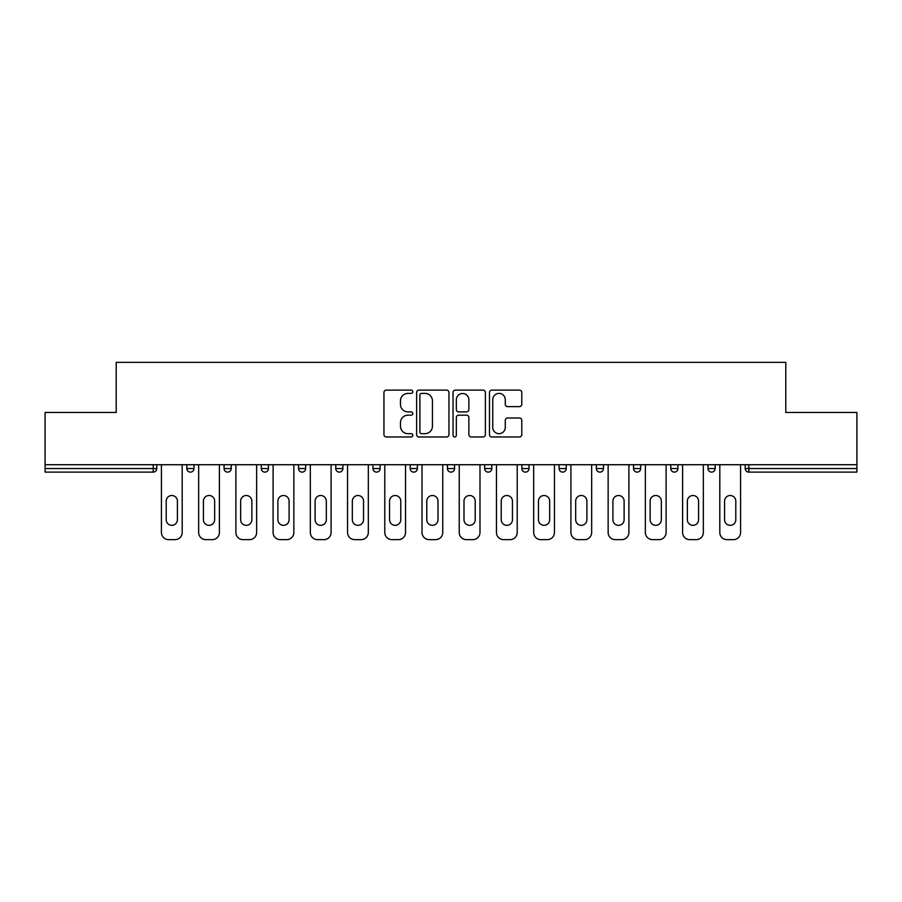 <?xml version="1.0" encoding="UTF-8"?>
<svg xmlns="http://www.w3.org/2000/svg" width="902" height="902" viewBox="0 0 902 902"><rect width="100%" height="100%" fill="white"/><g stroke="black" fill="none" stroke-linecap="round" stroke-linejoin="round"><path stroke-width="1.35" d="M412.823 391.75A1.635 1.635 0 0 0 411.177 390.115L386.293 390.115A2.345 2.345 0 0 0 383.948 392.46L383.948 434.617A2.345 2.345 0 0 0 386.293 436.963L411.177 436.963A1.635 1.635 0 0 0 412.823 435.316A1.635 1.635 0 0 0 411.177 433.682L407.963 433.682A7.498 7.498 0 0 1 400.465 426.184L400.465 422.666A7.498 7.498 0 0 1 407.963 415.179L411.177 415.179A1.635 1.635 0 0 0 412.823 413.533A1.635 1.635 0 0 0 411.177 411.898L407.963 411.898A7.498 7.498 0 0 1 400.465 404.4L400.465 400.883A7.498 7.498 0 0 1 407.963 393.396L411.177 393.396A1.635 1.635 0 0 0 412.823 391.75M519.451 406.622A2.345 2.345 0 0 0 521.796 404.288L521.796 392.46A2.345 2.345 0 0 0 519.451 390.115L491.815 390.115A2.345 2.345 0 0 0 489.47 392.46L489.47 434.617A2.345 2.345 0 0 0 491.815 436.963L519.451 436.963A2.345 2.345 0 0 0 521.796 434.617L521.796 420.332A2.345 2.345 0 0 0 519.451 417.987L507.623 417.987A2.345 2.345 0 0 0 505.278 420.332L505.278 427.413A6.269 6.269 0 0 1 499.02 433.682A6.269 6.269 0 0 1 492.751 427.413L492.751 399.654A6.269 6.269 0 0 1 499.02 393.396A6.269 6.269 0 0 1 505.278 399.654L505.278 404.288A2.345 2.345 0 0 0 507.623 406.622L519.451 406.622M45.1 464.722L45.1 412.462L116.211 412.462L116.211 362.356L785.789 362.356L785.789 412.462L856.9 412.462L856.9 464.722L45.1 464.722L45.1 468.544L153.193 468.544L153.193 464.722M448.948 392.46A2.345 2.345 0 0 0 446.603 390.115L418.968 390.115A2.345 2.345 0 0 0 416.623 392.46L416.623 434.617A2.345 2.345 0 0 0 418.968 436.963L446.603 436.963A2.345 2.345 0 0 0 448.948 434.617L448.948 392.46M455.397 390.115L483.032 390.115A2.345 2.345 0 0 1 485.377 392.46L485.377 434.617A2.345 2.345 0 0 1 483.032 436.963L471.205 436.963A2.345 2.345 0 0 1 468.86 434.617L468.86 417.513A2.345 2.345 0 0 0 466.514 415.179L458.667 415.179A2.345 2.345 0 0 0 456.333 417.513L456.333 435.316A1.635 1.635 0 0 1 454.687 436.963A1.635 1.635 0 0 1 453.052 435.316L453.052 392.46A2.345 2.345 0 0 1 455.397 390.115M153.193 472.118A3.574 3.574 0 0 0 156.779 468.544L153.193 468.544L153.193 472.118A3.574 3.574 0 0 0 156.779 468.544L156.779 464.722L156.779 468.544A3.574 3.574 0 0 1 153.193 472.118L45.1 472.118L45.1 468.544M856.9 464.722L856.9 472.118L748.807 472.118A3.574 3.574 0 0 1 745.221 468.544L745.221 464.722M186.838 464.722L186.838 468.544L186.838 464.722M190.423 472.118A3.574 3.574 0 0 1 186.838 468.544A3.574 3.574 0 0 0 190.423 472.118A3.574 3.574 0 0 0 193.998 468.544L193.998 464.722L193.998 468.544A3.574 3.574 0 0 1 190.423 472.118A3.574 3.574 0 0 1 186.838 468.544L193.998 468.544M224.068 464.722L224.068 468.544L224.068 464.722M231.228 464.722L231.228 468.544L231.228 464.722M261.298 468.544A3.574 3.574 0 0 0 264.872 472.118A3.574 3.574 0 0 0 268.458 468.544A3.574 3.574 0 0 1 264.872 472.118A3.574 3.574 0 0 0 268.458 468.544L268.458 464.722L268.458 468.544L261.298 468.544A3.574 3.574 0 0 0 264.872 472.118A3.574 3.574 0 0 1 261.298 468.544L261.298 464.722M298.517 464.722L298.517 468.544L298.517 464.722M305.677 464.722L305.677 468.544L305.677 464.722M335.747 464.722L335.747 468.544L335.747 464.722M342.907 464.722L342.907 468.544L342.907 464.722M380.125 464.722L380.125 468.544L372.966 468.544A3.574 3.574 0 0 0 376.551 472.118A3.574 3.574 0 0 1 372.966 468.544L372.966 464.722M410.196 464.722L410.196 468.544L410.196 464.722M417.355 464.722L417.355 468.544L417.355 464.722M454.574 464.722L454.574 468.544L447.426 468.544A3.574 3.574 0 0 0 451 472.118A3.574 3.574 0 0 1 447.426 468.544L447.426 464.722M484.645 464.722L484.645 468.544L484.645 464.722M491.804 464.722L491.804 468.544L491.804 464.722M521.875 464.722L521.875 468.544L521.875 464.722M529.034 464.722L529.034 468.544L529.034 464.722M559.093 464.722L559.093 468.544L559.093 464.722M566.253 464.722L566.253 468.544L566.253 464.722M596.323 464.722L596.323 468.544L596.323 464.722M603.483 464.722L603.483 468.544L603.483 464.722M633.542 464.722L633.542 468.544L633.542 464.722M640.702 464.722L640.702 468.544L640.702 464.722M677.932 464.722L677.932 468.544A3.574 3.574 0 0 1 674.358 472.118A3.574 3.574 0 0 1 670.772 468.544L670.772 464.722M715.162 464.722L715.162 468.544A3.574 3.574 0 0 1 711.577 472.118A3.574 3.574 0 0 1 708.002 468.544L708.002 464.722M227.642 472.118A3.574 3.574 0 0 1 224.068 468.544A3.574 3.574 0 0 0 227.642 472.118A3.574 3.574 0 0 0 231.228 468.544A3.574 3.574 0 0 1 227.642 472.118A3.574 3.574 0 0 1 224.068 468.544L231.228 468.544A3.574 3.574 0 0 1 227.642 472.118M302.102 472.118A3.574 3.574 0 0 1 298.517 468.544A3.574 3.574 0 0 0 302.102 472.118A3.574 3.574 0 0 0 305.677 468.544A3.574 3.574 0 0 1 302.102 472.118A3.574 3.574 0 0 1 298.517 468.544L305.677 468.544A3.574 3.574 0 0 1 302.102 472.118M339.321 472.118A3.574 3.574 0 0 1 335.747 468.544A3.574 3.574 0 0 0 339.321 472.118A3.574 3.574 0 0 0 342.907 468.544A3.574 3.574 0 0 1 339.321 472.118A3.574 3.574 0 0 1 335.747 468.544L342.907 468.544A3.574 3.574 0 0 1 339.321 472.118M376.551 472.118A3.574 3.574 0 0 0 380.125 468.544A3.574 3.574 0 0 1 376.551 472.118A3.574 3.574 0 0 1 372.966 468.544M413.77 472.118A3.574 3.574 0 0 1 410.196 468.544L417.355 468.544A3.574 3.574 0 0 1 413.77 472.118A3.574 3.574 0 0 0 417.355 468.544A3.574 3.574 0 0 1 413.77 472.118M451 472.118A3.574 3.574 0 0 0 454.574 468.544A3.574 3.574 0 0 1 451 472.118A3.574 3.574 0 0 1 447.426 468.544M488.23 472.118A3.574 3.574 0 0 1 484.645 468.544A3.574 3.574 0 0 0 488.23 472.118A3.574 3.574 0 0 0 491.804 468.544A3.574 3.574 0 0 1 488.23 472.118A3.574 3.574 0 0 1 484.645 468.544L491.804 468.544M525.449 472.118A3.574 3.574 0 0 1 521.875 468.544A3.574 3.574 0 0 0 525.449 472.118A3.574 3.574 0 0 0 529.034 468.544A3.574 3.574 0 0 1 525.449 472.118A3.574 3.574 0 0 1 521.875 468.544L529.034 468.544A3.574 3.574 0 0 1 525.449 472.118M562.679 472.118A3.574 3.574 0 0 1 559.093 468.544L566.253 468.544A3.574 3.574 0 0 1 562.679 472.118A3.574 3.574 0 0 0 566.253 468.544M599.898 472.118A3.574 3.574 0 0 1 596.323 468.544L603.483 468.544A3.574 3.574 0 0 1 599.898 472.118A3.574 3.574 0 0 0 603.483 468.544M637.128 472.118A3.574 3.574 0 0 1 633.542 468.544A3.574 3.574 0 0 0 637.128 472.118A3.574 3.574 0 0 0 640.702 468.544A3.574 3.574 0 0 1 637.128 472.118A3.574 3.574 0 0 1 633.542 468.544L640.702 468.544M421.55 393.396A1.635 1.635 0 0 0 419.904 395.031L419.904 432.035A1.635 1.635 0 0 0 421.55 433.682L424.943 433.682A7.498 7.498 0 0 0 432.441 426.184L432.441 400.883A7.498 7.498 0 0 0 424.943 393.396L421.55 393.396M468.86 399.778A6.269 6.269 0 0 0 462.591 393.509A6.269 6.269 0 0 0 456.333 399.778L456.333 409.553A2.345 2.345 0 0 0 458.667 411.898L466.514 411.898A2.345 2.345 0 0 0 468.86 409.553L468.86 399.778M182.193 464.722L182.193 532.496A7.16 7.16 0 0 1 175.033 539.644L168.584 539.644A7.16 7.16 0 0 1 161.424 532.496L161.424 464.722M166.205 501.106A5.604 5.604 0 0 1 171.808 495.502A5.604 5.604 0 0 1 177.412 501.106L177.412 519.721A5.604 5.604 0 0 1 171.808 525.336A5.604 5.604 0 0 1 166.205 519.721L166.205 501.106M219.411 464.722L219.411 532.496A7.16 7.16 0 0 1 212.252 539.644L205.814 539.644A7.16 7.16 0 0 1 198.654 532.496L198.654 464.722M203.424 501.106A5.604 5.604 0 0 1 209.038 495.502A5.604 5.604 0 0 1 214.642 501.106L214.642 519.721A5.604 5.604 0 0 1 209.038 525.336A5.604 5.604 0 0 1 203.424 519.721L203.424 501.106M256.642 464.722L256.642 532.496A7.16 7.16 0 0 1 249.482 539.644L243.044 539.644A7.16 7.16 0 0 1 235.884 532.496L235.884 464.722M240.654 501.106A5.604 5.604 0 0 1 246.257 495.502A5.604 5.604 0 0 1 251.872 501.106L251.872 519.721A5.604 5.604 0 0 1 246.257 525.336A5.604 5.604 0 0 1 240.654 519.721L240.654 501.106M293.86 464.722L293.86 532.496A7.16 7.16 0 0 1 286.712 539.644L280.263 539.644A7.16 7.16 0 0 1 273.103 532.496L273.103 464.722M277.884 501.106A5.604 5.604 0 0 1 283.487 495.502A5.604 5.604 0 0 1 289.091 501.106L289.091 519.721A5.604 5.604 0 0 1 283.487 525.336A5.604 5.604 0 0 1 277.884 519.721L277.884 501.106M331.09 464.722L331.09 532.496A7.16 7.16 0 0 1 323.931 539.644L317.493 539.644A7.16 7.16 0 0 1 310.333 532.496L310.333 464.722M315.102 501.106A5.604 5.604 0 0 1 320.706 495.502A5.604 5.604 0 0 1 326.321 501.106L326.321 519.721A5.604 5.604 0 0 1 320.706 525.336A5.604 5.604 0 0 1 315.102 519.721L315.102 501.106M368.32 464.722L368.32 532.496A7.16 7.16 0 0 1 361.161 539.644L354.712 539.644A7.16 7.16 0 0 1 347.552 532.496L347.552 464.722M352.332 501.106A5.604 5.604 0 0 1 357.936 495.502A5.604 5.604 0 0 1 363.54 501.106L363.54 519.721A5.604 5.604 0 0 1 357.936 525.336A5.604 5.604 0 0 1 352.332 519.721L352.332 501.106M405.539 464.722L405.539 532.496A7.16 7.16 0 0 1 398.38 539.644L391.942 539.644A7.16 7.16 0 0 1 384.782 532.496L384.782 464.722M389.551 501.106A5.604 5.604 0 0 1 395.166 495.502A5.604 5.604 0 0 1 400.77 501.106L400.77 519.721A5.604 5.604 0 0 1 395.166 525.336A5.604 5.604 0 0 1 389.551 519.721L389.551 501.106M442.769 464.722L442.769 532.496A7.16 7.16 0 0 1 435.61 539.644L429.16 539.644A7.16 7.16 0 0 1 422.012 532.496L422.012 464.722M426.781 501.106A5.604 5.604 0 0 1 432.385 495.502A5.604 5.604 0 0 1 438 501.106L438 519.721A5.604 5.604 0 0 1 432.385 525.336A5.604 5.604 0 0 1 426.781 519.721L426.781 501.106M479.988 464.722L479.988 532.496A7.16 7.16 0 0 1 472.84 539.644L466.39 539.644A7.16 7.16 0 0 1 459.231 532.496L459.231 464.722M464 501.106A5.604 5.604 0 0 1 469.615 495.502A5.604 5.604 0 0 1 475.219 501.106L475.219 519.721A5.604 5.604 0 0 1 469.615 525.336A5.604 5.604 0 0 1 464 519.721L464 501.106M517.218 464.722L517.218 532.496A7.16 7.16 0 0 1 510.058 539.644L503.62 539.644A7.16 7.16 0 0 1 496.461 532.496L496.461 464.722M501.23 501.106A5.604 5.604 0 0 1 506.834 495.502A5.604 5.604 0 0 1 512.449 501.106L512.449 519.721A5.604 5.604 0 0 1 506.834 525.336A5.604 5.604 0 0 1 501.23 519.721L501.23 501.106M554.448 464.722L554.448 532.496A7.16 7.16 0 0 1 547.288 539.644L540.839 539.644A7.16 7.16 0 0 1 533.68 532.496L533.68 464.722M538.46 501.106A5.604 5.604 0 0 1 544.064 495.502A5.604 5.604 0 0 1 549.668 501.106L549.668 519.721A5.604 5.604 0 0 1 544.064 525.336A5.604 5.604 0 0 1 538.46 519.721L538.46 501.106M591.667 464.722L591.667 532.496A7.16 7.16 0 0 1 584.507 539.644L578.069 539.644A7.16 7.16 0 0 1 570.91 532.496L570.91 464.722M575.679 501.106A5.604 5.604 0 0 1 581.294 495.502A5.604 5.604 0 0 1 586.898 501.106L586.898 519.721A5.604 5.604 0 0 1 581.294 525.336A5.604 5.604 0 0 1 575.679 519.721L575.679 501.106M628.897 464.722L628.897 532.496A7.16 7.16 0 0 1 621.737 539.644L615.288 539.644A7.16 7.16 0 0 1 608.14 532.496L608.14 464.722M612.909 501.106A5.604 5.604 0 0 1 618.513 495.502A5.604 5.604 0 0 1 624.116 501.106L624.116 519.721A5.604 5.604 0 0 1 618.513 525.336A5.604 5.604 0 0 1 612.909 519.721L612.909 501.106M666.116 464.722L666.116 532.496A7.16 7.16 0 0 1 658.956 539.644L652.518 539.644A7.16 7.16 0 0 1 645.358 532.496L645.358 464.722M650.128 501.106A5.604 5.604 0 0 1 655.743 495.502A5.604 5.604 0 0 1 661.346 501.106L661.346 519.721A5.604 5.604 0 0 1 655.743 525.336A5.604 5.604 0 0 1 650.128 519.721L650.128 501.106M703.346 464.722L703.346 532.496A7.16 7.16 0 0 1 696.186 539.644L689.748 539.644A7.16 7.16 0 0 1 682.588 532.496L682.588 464.722M687.358 501.106A5.604 5.604 0 0 1 692.962 495.502A5.604 5.604 0 0 1 698.576 501.106L698.576 519.721A5.604 5.604 0 0 1 692.962 525.336A5.604 5.604 0 0 1 687.358 519.721L687.358 501.106M740.576 464.722L740.576 532.496A7.16 7.16 0 0 1 733.416 539.644L726.967 539.644A7.16 7.16 0 0 1 719.807 532.496L719.807 464.722M724.588 501.106A5.604 5.604 0 0 1 730.192 495.502A5.604 5.604 0 0 1 735.795 501.106L735.795 519.721A5.604 5.604 0 0 1 730.192 525.336A5.604 5.604 0 0 1 724.588 519.721L724.588 501.106M748.807 464.722L748.807 468.544L856.9 468.544M745.221 468.544L748.807 468.544L748.807 472.118M674.358 472.118A3.574 3.574 0 0 0 677.932 468.544L670.772 468.544M711.577 472.118A3.574 3.574 0 0 0 715.162 468.544L708.002 468.544"/></g></svg>
